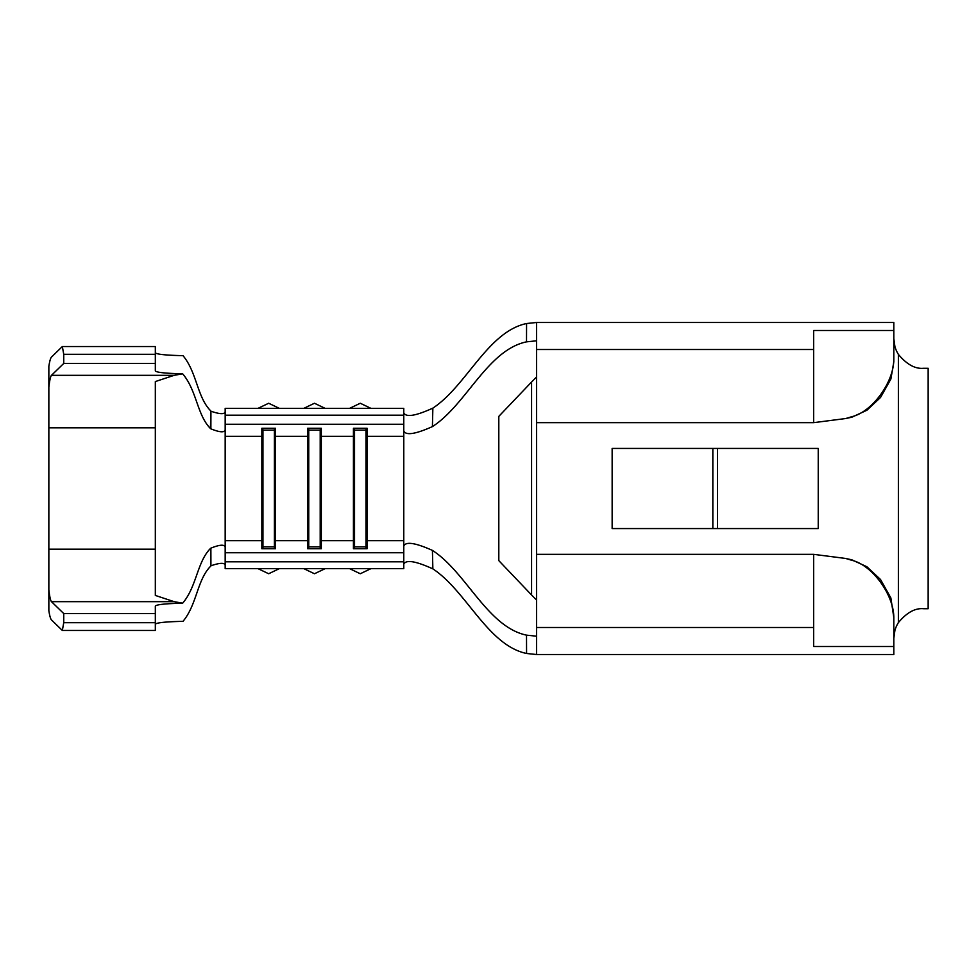 <?xml version="1.0" encoding="UTF-8"?>
<svg xmlns="http://www.w3.org/2000/svg" width="977" height="977" viewBox="0 0 977 977"><rect width="100%" height="100%" fill="white"/><g stroke="black" fill="none" stroke-linecap="round" stroke-linejoin="round"><path stroke-width="1.47" d="M225.174 415.201L403.77 415.201L403.77 408.362L225.174 408.362L225.174 429.77C224.563 432.738 219.801 432.432 210.873 428.842L210.421 428.5C196.963 414.859 196.756 390.25 182.638 373.812C165.601 373.397 156.503 372.445 155.331 370.942L155.331 363.432L63.737 363.432L63.737 354.309L62.345 346.53L51.476 357.093C50.56 358.009 49.68 361.075 48.85 366.29L48.85 589.729C49.644 596.666 50.523 600.635 51.476 601.661L63.737 613.568L63.737 622.691L62.345 630.47L155.331 630.47L155.331 622.691L63.737 622.691M536.581 627.503L536.581 654.517L893.808 654.517L893.808 617.452C893.723 594.224 871.716 564.926 852.066 560.371L845.74 558.465L813.658 554.338L536.581 554.338L536.581 627.503L813.658 627.503L813.658 554.338M898.376 622.618L898.376 354.382C906.803 364.458 915.193 369.086 923.57 368.28L928.15 368.28L928.15 608.72L923.57 608.72C915.156 607.926 906.754 612.567 898.388 622.618A29.774 29.774 0 0 0 893.796 638.482L894.908 630.47M845.655 558.465L851.859 559.821L866.904 566.758L880.521 579.508L890.865 597.948L893.808 617.452M403.77 412.77C405.895 417.545 415.591 415.994 432.86 408.13C466.432 386.086 487.743 331.716 526.566 323.521L536.581 322.483L893.808 322.483L893.808 361.844L890.89 379.003L880.533 397.468L866.941 410.218L851.871 417.203L845.655 418.535M536.581 322.483L536.581 422.662L813.658 422.662L845.703 418.535L852.066 416.629L845.703 418.535M893.796 338.518L894.908 346.53M712.844 528.569L818.237 528.569L818.237 448.431L612.152 448.431L612.152 528.569L712.844 528.569L712.844 448.431M898.388 354.382A29.762 29.762 0 0 1 893.808 338.518M852.066 416.629C871.643 412.038 893.674 383.008 893.808 359.548M852.066 560.371L845.703 558.465M536.581 600.061L531.573 594.981L531.573 382.019L536.581 376.939M531.573 382.019L498.807 416.373L498.807 560.627L531.573 594.981M536.581 654.517L526.566 653.479C487.743 645.284 466.432 590.914 432.86 568.87C415.591 561.018 405.895 559.479 403.782 564.23M432.86 408.13L432.42 426.607C466.273 404.832 487.425 350.084 526.505 341.852L526.566 323.521M526.566 653.479L526.505 635.148L536.581 636.198M432.42 426.607C415.335 434.215 405.797 435.657 403.782 430.942L403.77 546.058C405.809 541.343 415.359 542.785 432.42 550.393C466.273 572.168 487.425 626.916 526.505 635.148M432.42 550.393L432.86 568.87M536.581 340.802L526.505 341.852M403.77 546.058L403.77 568.638L225.174 568.638L225.174 561.799L403.77 561.799M225.174 429.77L225.174 540.647L261.836 540.647L262.947 546.876L274.403 546.876L275.514 540.647L307.633 540.647L308.744 546.876L320.2 546.876L321.311 540.647L353.43 540.647L354.541 546.876L365.996 546.876L367.108 540.647L367.108 428.28L353.43 428.28L353.43 436.353L354.541 428.28M225.174 424.262L403.77 424.262L403.77 430.942M274.403 548.72L274.403 430.124L275.514 436.353L275.514 548.72L261.836 548.72L261.836 428.28L275.514 428.28L275.514 436.353L307.633 436.353L307.633 428.28L321.311 428.28L321.311 436.353L353.43 436.353L353.43 548.72L367.108 548.72L367.108 540.647L403.77 540.647M308.744 548.72L308.744 430.124L307.633 436.353L307.633 548.72L321.311 548.72L321.311 436.353L320.2 428.28M210.873 548.158L210.922 565.939L210.873 548.158C219.776 544.58 224.539 544.262 225.174 547.23L225.174 552.738L403.77 552.738M225.174 552.738L225.174 561.799M403.77 415.201L403.77 424.262M403.782 430.942L403.77 429.098M320.2 548.72L320.2 430.124L308.744 430.124L308.744 428.28M262.947 548.72L262.947 430.124L274.403 430.124L274.403 428.28M225.174 436.353L261.836 436.353L262.947 428.28M365.996 548.72L365.996 428.28M354.541 548.72L354.541 430.124L365.996 430.124L367.108 436.353L403.77 436.353M155.331 622.691L155.331 606.058C156.515 604.555 165.614 603.603 182.638 603.188L174.126 601.661L155.331 595.433L155.331 381.567L174.126 375.339L182.638 373.812M182.638 603.188C196.621 587.006 197.049 562.031 210.421 548.5M225.174 565.317C224.661 562.581 220.057 562.703 211.35 565.646M210.922 565.939C197.146 579.361 197.049 604.531 183.004 621.335C165.76 621.738 156.528 622.691 155.331 624.205M155.331 352.795C156.552 354.309 165.772 355.274 183.004 355.665C196.988 372.359 197.122 397.541 210.922 411.061L210.421 428.5M210.873 428.842L210.922 411.061M211.35 411.354C220.045 414.297 224.661 414.419 225.174 411.683M63.737 354.309L155.331 354.309L155.331 346.53L62.345 346.53M155.331 354.309L155.331 363.432M48.85 387.271C49.644 380.334 50.523 376.365 51.476 375.339L63.737 363.432M62.345 630.47L51.476 619.907C50.56 618.991 49.68 615.925 48.85 610.71L48.85 589.729M155.331 613.568L63.737 613.568M813.658 627.503L813.658 646.505L893.808 646.505M536.581 349.497L813.658 349.497L813.658 422.662M813.658 349.497L813.658 330.495L893.808 330.495M536.581 422.662L536.581 554.338M717.545 528.569L717.545 448.431M225.174 540.647L225.174 547.23M174.126 375.339L51.476 375.339M155.331 427.816L48.85 427.816M155.331 549.184L48.85 549.184M174.126 601.661L51.476 601.661M325.17 568.651L314.472 573.743L303.774 568.638M303.774 408.362L314.472 403.257L325.17 408.362M370.967 568.651L360.269 573.743L349.571 568.638M349.571 408.362L360.269 403.257L370.967 408.362M279.373 568.638L268.675 573.743L257.977 568.638M257.977 408.362L268.675 403.257L279.373 408.362"/></g></svg>
